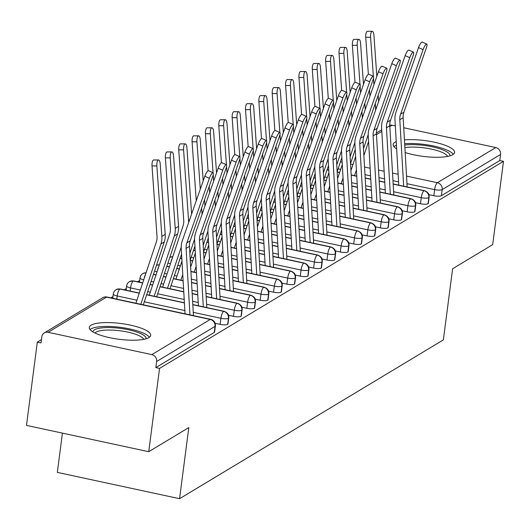 <?xml version="1.0" encoding="UTF-8"?>
<svg xmlns="http://www.w3.org/2000/svg" width="530" height="530" viewBox="0 0 530 530"><rect width="100%" height="100%" fill="white"/><g stroke="black" fill="none" stroke-linecap="round" stroke-linejoin="round"><path stroke-width="0.79" d="M404.436 139.9A30.952 7.95 -172.6 0 1 437.495 142.928A30.952 7.95 -172.6 0 1 454.574 152.441A30.952 7.95 -172.6 0 1 452.772 154.674A30.952 7.95 -172.6 0 1 405.165 152.541M396.652 148.864A30.952 7.95 -172.6 0 1 393.18 144.471A30.952 7.95 -172.6 0 1 394.989 142.239A30.952 7.95 -172.6 0 1 396.235 141.616M148.89 337.617A30.952 7.95 -172.6 0 1 114.208 338.557A30.952 7.95 -172.6 0 1 89.305 327.407A30.952 7.95 -172.6 0 1 91.114 325.175A30.952 7.95 -172.6 0 1 125.795 324.234A30.952 7.95 -172.6 0 1 150.699 335.384A30.952 7.95 -172.6 0 1 148.89 337.617M403.734 127.743L495.769 147.552A5.956 5.472 59 0 1 500.585 154.455L499.797 160.544L503.5 161.339L492.681 244.635L452.613 268.756L443.371 339.882L179.571 498.697L188.806 427.571L148.731 451.699L26.5 425.391L37.319 342.095L41.022 342.89L41.81 336.808A5.956 5.472 -121 0 1 44.301 332.9L102.701 297.741A5.956 5.472 -121 0 1 106.517 297.138L48.111 332.297A5.956 5.472 -121 0 0 44.301 332.9M139.675 280.476L137.548 281.755M126.319 288.512L124.186 289.797M112.963 296.555L110.83 297.84M41.446 339.611L37.319 342.095M62.434 433.123L57.333 472.389L179.571 498.697M151.825 354.616L210.224 319.457A5.956 5.472 -121 0 1 215.041 326.361A5.956 1.53 7.4 0 0 215.392 325.93L214.597 332.019A5.956 1.53 -172.6 0 1 214.252 332.442L215.041 326.361L156.635 361.52A5.956 5.472 -121 0 0 151.825 354.616L48.111 332.297M214.252 332.442L155.846 367.608L159.55 368.403L148.731 451.699M156.635 361.52L155.846 367.608M389.775 125.232A5.956 5.472 59 0 1 392.061 125.232L395.327 125.935M503.5 161.339L159.55 368.403M428.863 194.643L433.832 195.709L434.62 189.627L406.967 183.678M499.797 160.544L441.391 195.702A5.956 1.53 -172.6 0 1 433.832 195.709M393.174 184.122L424.007 190.754A5.956 5.472 59 0 1 428.823 197.657A5.956 1.53 7.4 0 0 429.108 197.273L428.319 203.354A5.956 1.53 -172.6 0 1 428.035 203.745A5.956 1.53 -172.6 0 1 420.475 203.752L421.264 197.67L393.611 191.714M415.5 202.685L420.475 203.752M379.818 192.158L410.651 198.796A5.956 5.472 59 0 1 415.467 205.7A5.956 1.53 7.4 0 0 415.752 205.309L414.964 211.397A5.956 1.53 -172.6 0 1 414.679 211.781A5.956 1.53 -172.6 0 1 407.119 211.795L407.908 205.706L380.255 199.757M402.144 210.728L407.119 211.795M366.462 200.201L397.295 206.839A5.956 5.472 59 0 1 402.111 213.742A5.956 1.53 7.4 0 0 402.396 213.352L401.601 219.44A5.956 1.53 -172.6 0 1 401.323 219.824A5.956 1.53 -172.6 0 1 393.757 219.837L394.552 213.749L366.899 207.8M388.788 218.764L393.757 219.837M353.099 208.244L383.939 214.882A5.956 5.472 59 0 1 388.755 221.778A5.956 1.53 7.4 0 0 389.033 221.394L388.245 227.476A5.956 1.53 -172.6 0 1 387.96 227.867A5.956 1.53 -172.6 0 1 380.401 227.88L381.196 221.792L353.543 215.843M375.432 226.807L380.401 227.88M339.743 216.286L370.583 222.925A5.956 5.472 59 0 1 375.392 229.821A5.956 1.53 7.4 0 0 375.677 229.437L374.889 235.519A5.956 1.53 -172.6 0 1 374.604 235.91A5.956 1.53 -172.6 0 1 367.045 235.916L367.833 229.834L340.187 223.885M362.076 234.85L367.045 235.916M326.387 224.329L357.227 230.961A5.956 5.472 59 0 1 362.036 237.864A5.956 1.53 7.4 0 0 362.321 237.473L361.533 243.561A5.956 1.53 -172.6 0 1 361.248 243.952A5.956 1.53 -172.6 0 1 353.689 243.959L354.477 237.877L326.825 231.921M348.714 242.892L353.689 243.959M313.031 232.365L343.864 239.003A5.956 5.472 59 0 1 348.68 245.907A5.956 1.53 7.4 0 0 348.965 245.516L348.177 251.604A5.956 1.53 -172.6 0 1 347.892 251.988A5.956 1.53 -172.6 0 1 340.333 252.002L341.121 245.913L313.469 239.964M335.357 250.928L340.333 252.002M299.675 240.408L330.508 247.046A5.956 5.472 59 0 1 335.324 253.95A5.956 1.53 7.4 0 0 335.609 253.559L334.814 259.647A5.956 1.53 -172.6 0 1 334.536 260.031A5.956 1.53 -172.6 0 1 326.977 260.044L327.765 253.956L300.113 248.007M322.002 258.971L326.977 260.044M286.313 248.451L317.152 255.089A5.956 5.472 59 0 1 321.968 261.986A5.956 1.53 7.4 0 0 322.253 261.601L321.458 267.683A5.956 1.53 -172.6 0 1 321.173 268.074A5.956 1.53 -172.6 0 1 313.614 268.087L314.409 261.999L286.756 256.05M308.645 267.014L313.614 268.087M272.957 256.493L303.796 263.132A5.956 5.472 59 0 1 308.612 270.028A5.956 1.53 7.4 0 0 308.891 269.644L308.102 275.726A5.956 1.53 -172.6 0 1 307.817 276.117A5.956 1.53 -172.6 0 1 300.258 276.123L301.047 270.042L273.401 264.086M295.29 275.057L300.258 276.123M259.601 264.536L290.44 271.168A5.956 5.472 59 0 1 295.25 278.071A5.956 1.53 7.4 0 0 295.535 277.68L294.746 283.769A5.956 1.53 -172.6 0 1 294.461 284.159A5.956 1.53 -172.6 0 1 286.902 284.166L287.691 278.084L260.038 272.128M281.927 283.099L286.902 284.166M246.245 272.572L277.077 279.211A5.956 5.472 59 0 1 281.894 286.114A5.956 1.53 7.4 0 0 282.179 285.723L281.39 291.811A5.956 1.53 -172.6 0 1 281.105 292.196A5.956 1.53 -172.6 0 1 273.546 292.209L274.335 286.12L246.682 280.171M268.571 291.136L273.546 292.209M232.889 280.615L263.721 287.253A5.956 5.472 59 0 1 268.538 294.157A5.956 1.53 7.4 0 0 268.823 293.766L268.028 299.848A5.956 1.53 -172.6 0 1 267.749 300.238A5.956 1.53 -172.6 0 1 260.19 300.252L260.979 294.163L233.326 288.214M255.215 299.178L260.19 300.252M219.526 288.658L250.365 295.296A5.956 5.472 59 0 1 255.182 302.193A5.956 1.53 7.4 0 0 255.467 301.808L254.672 307.89A5.956 1.53 -172.6 0 1 254.393 308.281A5.956 1.53 -172.6 0 1 246.828 308.288L247.623 302.206L219.97 296.257M241.859 307.221L246.828 308.288M206.17 296.701L237.009 303.332A5.956 5.472 59 0 1 241.826 310.235A5.956 1.53 7.4 0 0 242.104 309.845L241.316 315.933A5.956 1.53 -172.6 0 1 241.031 316.324A5.956 1.53 -172.6 0 1 233.472 316.331L234.267 310.249L206.614 304.293M228.503 315.264L233.472 316.331M192.814 304.737L223.653 311.375A5.956 5.472 59 0 1 228.463 318.278A5.956 1.53 7.4 0 0 228.748 317.887L227.96 323.976A5.956 1.53 -172.6 0 1 227.675 324.36A5.956 1.53 -172.6 0 1 220.116 324.373L220.904 318.285L193.251 312.336M215.14 323.3L220.116 324.373M228.748 317.887C229.145 314.84 227.595 312.647 224.097 311.302A5.956 1.769 -77.9 0 0 223.653 311.375A5.956 1.769 -77.9 0 0 220.904 318.285A5.956 1.53 7.4 0 0 228.463 318.278L227.675 324.36M136.906 300.212L117.196 295.965A5.956 1.53 -172.6 0 1 113.294 293.991A5.956 5.956 0 0 1 116.13 289.658A5.956 5.472 59 0 1 116.501 289.453A5.956 5.472 59 0 1 119.939 289.055L139.244 293.209M146.638 294.799L184.407 302.928M242.104 309.845C242.501 306.804 240.951 304.604 237.453 303.259A5.956 1.769 -77.9 0 0 237.009 303.332A5.956 1.769 -77.9 0 0 234.267 310.249A5.956 1.53 7.4 0 0 241.826 310.235L241.031 316.324M140.304 290.023L130.552 287.923A5.956 1.53 -172.6 0 1 126.65 285.955A5.956 5.956 0 0 1 129.486 281.615A5.956 5.472 59 0 1 129.857 281.417A5.956 5.472 59 0 1 133.295 281.013L142.636 283.027M150.036 284.617L152.6 285.166M159.994 286.756L183.771 291.878M192.178 293.686L197.769 294.892M255.467 301.808C255.857 298.761 254.307 296.561 250.809 295.217A5.956 1.769 -77.9 0 0 250.365 295.296A5.956 1.769 -77.9 0 0 247.623 302.206A5.956 1.53 7.4 0 0 255.182 302.193L254.393 308.281M153.435 274.434L155.999 274.984M163.392 276.574L165.956 277.124M173.35 278.72L183.128 280.82M191.535 282.629L197.127 283.835M205.534 285.644L211.125 286.849M143.703 279.84A5.956 1.53 -172.6 0 1 140.006 277.912A5.956 5.956 0 0 1 142.842 273.579A5.956 5.472 59 0 1 143.219 273.374A5.956 5.472 59 0 1 146.028 272.877M268.823 293.766C269.22 290.718 267.663 288.519 264.165 287.174A5.956 1.769 -77.9 0 0 263.721 287.253A5.956 1.769 -77.9 0 0 260.979 294.163A5.956 1.53 7.4 0 0 268.538 294.157L267.749 300.238M166.791 266.391L169.355 266.941M176.748 268.531L179.312 269.088M190.893 271.579L196.484 272.784M204.891 274.593L210.483 275.792M218.89 277.601L224.481 278.806M156.449 265.397A5.956 5.472 59 0 1 156.575 265.331A5.956 5.472 59 0 1 159.384 264.834M282.179 285.723C282.576 282.675 281.026 280.483 277.528 279.131A5.956 1.769 -77.9 0 0 277.077 279.211A5.956 1.769 -77.9 0 0 274.335 286.12A5.956 1.53 7.4 0 0 281.894 286.114L281.105 292.196M180.147 258.349L181.85 258.713M190.257 260.522L192.668 261.045M204.255 263.536L209.847 264.742M218.247 266.55L223.839 267.756M232.246 269.565L237.838 270.764M169.805 257.355A5.956 5.472 59 0 1 169.931 257.288A5.956 5.472 59 0 1 172.74 256.792M295.535 277.68C295.932 274.633 294.382 272.44 290.884 271.095A5.956 1.769 -77.9 0 0 290.44 271.168A5.956 1.769 -77.9 0 0 287.691 278.084A5.956 1.53 7.4 0 0 295.25 278.071L294.461 284.159M193.503 250.306L195.206 250.677M203.613 252.485L206.024 253.002M217.611 255.493L223.203 256.699M231.603 258.507L237.202 259.713M245.602 261.522L251.194 262.721M308.891 269.644C309.288 266.597 307.738 264.397 304.24 263.052A5.956 1.769 -77.9 0 0 303.796 263.132A5.956 1.769 -77.9 0 0 301.047 270.042A5.956 1.53 7.4 0 0 308.612 270.028L307.817 276.117M206.866 242.27L208.562 242.634M216.969 244.443L219.387 244.959M230.967 247.457L236.559 248.656M244.966 250.465L250.557 251.67M258.958 253.479L264.549 254.685M322.253 261.601C322.644 258.554 321.094 256.354 317.596 255.01A5.956 1.769 -77.9 0 0 317.152 255.089A5.956 1.769 -77.9 0 0 314.409 261.999A5.956 1.53 7.4 0 0 321.968 261.986L321.173 268.074M220.222 234.227L221.924 234.591M230.325 236.4L232.743 236.923M244.323 239.414L249.915 240.613M258.322 242.429L263.913 243.628M272.321 245.436L277.912 246.642M335.609 253.559C336.007 250.511 334.45 248.318 330.952 246.967A5.956 1.769 -77.9 0 0 330.508 247.046A5.956 1.769 -77.9 0 0 327.765 253.956A5.956 1.53 7.4 0 0 335.324 253.95L334.536 260.031M233.578 226.184L235.28 226.548M243.687 228.357L246.099 228.881M257.679 231.371L263.271 232.577M271.678 234.386L277.269 235.585M285.677 237.394L291.268 238.599M348.965 245.516C349.363 242.468 347.812 240.275 344.315 238.931A5.956 1.769 -77.9 0 0 343.864 239.003A5.956 1.769 -77.9 0 0 341.121 245.913A5.956 1.53 7.4 0 0 348.68 245.907L347.892 251.988M246.934 218.141L248.636 218.506M257.043 220.321L259.455 220.838M271.035 223.329L276.627 224.535M285.034 226.343L290.625 227.549M299.033 229.357L304.624 230.557M362.321 237.473C362.719 234.432 361.168 232.233 357.671 230.888A5.956 1.769 -77.9 0 0 357.227 230.961A5.956 1.769 -77.9 0 0 354.477 237.877A5.956 1.53 7.4 0 0 362.036 237.864L361.248 243.952M260.29 210.099L261.992 210.47M270.399 212.278L272.811 212.795M284.398 215.286L289.99 216.492M298.39 218.3L303.981 219.506M312.389 221.315L317.98 222.52M375.677 229.437C376.075 226.389 374.525 224.19 371.026 222.845A5.956 1.769 -77.9 0 0 370.583 222.925A5.956 1.769 -77.9 0 0 367.833 229.834A5.956 1.53 7.4 0 0 375.392 229.821L374.604 235.91M273.646 202.062L275.348 202.427M283.755 204.235L286.173 204.752M297.754 207.25L303.345 208.449M311.753 210.258L317.344 211.463M325.745 213.272L331.336 214.478M389.033 221.394C389.431 218.347 387.88 216.147 384.382 214.802A5.956 1.769 -77.9 0 0 383.939 214.882A5.956 1.769 -77.9 0 0 381.196 221.792A5.956 1.53 7.4 0 0 388.755 221.778L387.96 227.867M287.008 194.02L288.711 194.384M297.111 196.193L299.529 196.716M311.11 199.207L316.702 200.413M325.109 202.221L330.7 203.421M339.107 205.229L344.699 206.435M402.396 213.352C402.787 210.304 401.236 208.111 397.738 206.76A5.956 1.769 -77.9 0 0 397.295 206.839A5.956 1.769 -77.9 0 0 394.552 213.749A5.956 1.53 7.4 0 0 402.111 213.742L401.323 219.824M300.364 185.977L302.067 186.341M310.467 188.15L312.885 188.673M324.466 191.164L330.058 192.37M338.465 194.179L344.056 195.378M352.463 197.193L358.055 198.392M415.752 205.309C416.149 202.261 414.599 200.068 411.094 198.723A5.956 1.769 -77.9 0 0 410.651 198.796A5.956 1.769 -77.9 0 0 407.908 205.706A5.956 1.53 7.4 0 0 415.467 205.7L414.679 211.781M313.72 177.934L315.423 178.305M323.83 180.114L326.241 180.631M337.822 183.122L343.413 184.327M351.821 186.136L357.412 187.342M365.819 189.15L371.411 190.349M429.108 197.273C429.505 194.225 427.955 192.026 424.457 190.681A5.956 1.769 -77.9 0 0 424.007 190.754A5.956 1.769 -77.9 0 0 421.264 197.67A5.956 1.53 7.4 0 0 428.823 197.657L428.035 203.745M327.076 169.891L328.779 170.262M337.186 172.071L339.598 172.588M351.185 175.085L356.776 176.285M365.177 178.093L370.768 179.299M379.175 181.108L384.767 182.313M193.443 315.622L189.435 246.397A14.681 13.502 59 0 1 190.197 240.825L212.729 176.265A4.962 1.186 113.9 0 0 213.067 172.734A4.962 1.186 113.9 0 0 209.39 178.279L204.812 176.252A4.962 1.186 -66.1 0 1 208.489 170.706L213.067 172.734L210.297 133.765L205.454 133.765A4.962 1.703 -90 0 1 207.124 127.796L211.967 127.803A4.962 1.703 90 0 0 210.297 133.765M189.945 314.866L186.096 248.404A14.681 13.502 59 0 1 186.858 242.833L209.39 178.279M204.812 176.252L182.28 240.805A19.842 18.245 -121 0 0 181.247 248.338L185.036 313.813M135.899 303.233L156.33 241.998A14.681 13.502 -121 0 0 157.019 236.413L152.024 165.93A4.962 1.703 -90 0 1 153.693 159.967L158.536 159.967A4.962 1.703 90 0 0 156.867 165.93L161.862 236.413A19.842 18.245 59 0 1 160.934 243.966L140.801 304.293M143.292 304.829L164.274 241.952A19.842 18.245 59 0 0 165.201 234.399L160.206 163.922A4.962 1.703 90 0 0 158.536 159.967M206.799 307.579L202.798 238.354A14.681 13.502 59 0 1 203.553 232.783L226.085 168.229A4.962 1.186 113.9 0 0 226.423 164.697A4.962 1.186 113.9 0 0 222.746 170.236L218.168 168.209A4.962 1.186 -66.1 0 1 221.845 162.67L226.423 164.697L223.653 125.723L218.81 125.723A4.962 1.703 -90 0 1 220.48 119.76L225.323 119.76A4.962 1.703 90 0 0 223.653 125.723M203.301 306.824L199.452 240.362A14.681 13.502 59 0 1 200.214 234.79L222.746 170.236M218.168 168.209L195.636 232.763A19.842 18.245 -121 0 0 194.609 240.295L198.399 305.77M220.162 299.536L216.154 230.311A14.681 13.502 59 0 1 216.916 224.74L239.447 160.186A4.962 1.186 113.9 0 0 239.785 156.655A4.962 1.186 113.9 0 0 236.108 162.193L231.524 160.166A4.962 1.186 -66.1 0 1 235.201 154.627L239.785 156.655M216.657 298.781L212.815 232.326A14.681 13.502 59 0 1 213.577 226.754L236.108 162.193M231.524 160.166L208.992 224.727A19.842 18.245 -121 0 0 207.965 232.253L211.755 297.727M233.518 291.493L229.51 222.269A14.681 13.502 59 0 1 230.272 216.697L252.803 152.143A4.962 1.186 113.9 0 0 253.141 148.612A4.962 1.186 113.9 0 0 249.464 154.15L244.88 152.123A4.962 1.186 -66.1 0 1 248.557 146.585L253.141 148.612L250.365 109.644L245.523 109.644A4.962 1.703 -90 0 1 247.192 103.675L252.041 103.675A4.962 1.703 90 0 0 250.365 109.644M230.013 290.738L226.171 224.283A14.681 13.502 59 0 1 226.933 218.711L249.464 154.15M244.88 152.123L222.348 216.684A19.842 18.245 -121 0 0 221.321 224.21L225.111 289.685M246.874 283.451L242.866 214.233A14.681 13.502 59 0 1 243.628 208.661L266.159 144.1A4.962 1.186 113.9 0 0 266.497 140.569A4.962 1.186 113.9 0 0 262.82 146.114L258.236 144.087A4.962 1.186 -66.1 0 1 261.913 138.542L266.497 140.569M243.376 282.702L239.527 216.24A14.681 13.502 59 0 1 240.289 210.668L262.82 146.114M258.236 144.087L235.704 208.641A19.842 18.245 -121 0 0 234.677 216.174L238.467 281.642M149.255 295.19L169.686 233.955A14.681 13.502 -121 0 0 170.375 228.37L165.38 157.887A4.962 1.703 -90 0 1 167.049 151.924L171.899 151.924A4.962 1.703 90 0 0 170.223 157.887L175.218 228.37A19.842 18.245 59 0 1 174.29 235.923L154.157 296.25M156.648 296.78L177.63 233.909A19.842 18.245 59 0 0 178.557 226.363L173.562 155.88A4.962 1.703 90 0 0 171.899 151.924M162.611 287.147L183.042 225.912A14.681 13.502 -121 0 0 183.731 220.328L178.736 149.844A4.962 1.703 -90 0 1 180.412 143.882L185.255 143.882A4.962 1.703 90 0 0 183.585 149.851L188.574 220.328A19.842 18.245 59 0 1 188.607 222.679M191.615 214.06L186.924 147.837A4.962 1.703 90 0 0 185.255 143.882M181.214 247.152L167.52 288.207M181.578 254.055L170.004 288.744M196.266 200.718L192.092 141.808A4.962 1.703 -90 0 1 193.768 135.839L198.611 135.839A4.962 1.703 90 0 0 196.941 141.808L200.294 189.184M203.189 180.889L200.28 139.794A4.962 1.703 90 0 0 198.611 135.839M175.967 279.111L181.989 261.071M204.527 199.77L204.971 206.018M201.632 208.065L201.93 212.291A19.842 18.245 59 0 1 201.963 214.637M194.57 239.109L189.839 253.3M182.764 274.5L180.876 280.165M194.941 246.013L190.23 260.117M216.545 172.846L213.636 131.758A4.962 1.703 90 0 0 211.967 127.803M190.641 267.133L195.345 253.029M209.628 192.681L209.184 186.427M208.071 170.773L205.454 133.765M217.883 191.727L218.327 197.975M213.192 174.655L213.656 181.141M214.988 200.022L215.293 204.249A19.842 18.245 59 0 1 215.319 206.594M207.932 231.073L203.195 245.264M196.12 266.464L194.232 272.122M208.297 237.977L203.586 252.075M92.929 331.899A26.785 6.877 -172.6 0 1 94.506 329.819A26.785 6.877 -172.6 0 1 124.802 329.05A26.785 6.877 -172.6 0 1 146.048 338.796M143.723 339.359A24.804 6.367 7.4 0 0 122.158 331.078A24.804 6.367 7.4 0 0 96.109 332.118A24.804 6.367 7.4 0 0 95.036 333.032M149.427 337.259A30.753 7.897 7.4 0 0 121.761 327.533A30.753 7.897 7.4 0 0 90.802 329.024A30.753 7.897 7.4 0 0 90.054 329.547M453.302 154.316A30.753 7.897 7.4 0 0 404.655 143.709M396.447 145.26A30.753 7.897 7.4 0 0 394.678 146.081A30.753 7.897 7.4 0 0 393.936 146.605M404.734 145.061A26.785 6.877 -172.6 0 1 434.322 147.267A26.785 6.877 -172.6 0 1 449.924 155.86M447.598 156.416A24.804 6.367 7.4 0 0 430.704 148.97A24.804 6.367 7.4 0 0 404.887 147.645M260.23 275.415L256.222 206.19A14.681 13.502 59 0 1 256.984 200.618L279.515 136.058A4.962 1.186 113.9 0 0 279.853 132.526A4.962 1.186 113.9 0 0 276.176 138.072L271.599 136.044A4.962 1.186 -66.1 0 1 275.275 130.499L279.853 132.526L277.084 93.558L272.241 93.558A4.962 1.703 -90 0 1 273.911 87.596L278.753 87.596A4.962 1.703 90 0 0 277.084 93.558M256.732 274.659L252.883 208.197A14.681 13.502 59 0 1 253.645 202.626L276.176 138.072M271.599 136.044L249.067 200.598A19.842 18.245 -121 0 0 248.033 208.131L251.823 273.606M229.907 164.803L226.992 123.715A4.962 1.703 90 0 0 225.323 119.76M203.997 259.09L208.701 244.993M222.984 184.639L222.54 178.391M221.434 162.73L218.81 125.723M231.239 183.685L231.683 189.939M226.548 166.619L227.012 173.098M228.351 191.979L228.649 196.206A19.842 18.245 59 0 1 228.675 198.551M221.288 223.031L216.551 237.221M209.476 258.421L207.588 264.079M221.653 229.934L216.949 244.038M273.586 267.372L269.578 198.147A14.681 13.502 59 0 1 270.34 192.576L292.871 128.022A4.962 1.186 113.9 0 0 293.209 124.49A4.962 1.186 113.9 0 0 289.532 130.029L284.954 128.002A4.962 1.186 -66.1 0 1 288.631 122.463L293.209 124.49M270.088 266.616L266.239 200.154A14.681 13.502 59 0 1 267.001 194.583L289.532 130.029M284.954 128.002L262.423 192.556A19.842 18.245 -121 0 0 261.389 200.088L265.185 265.563M234.79 154.687L232.166 117.68A4.962 1.703 -90 0 1 233.836 111.717L238.685 111.717A4.962 1.703 90 0 0 237.009 117.686L239.772 156.648M243.263 156.767L240.348 115.672A4.962 1.703 90 0 0 238.685 111.717M217.353 251.054L222.057 236.95M236.34 176.596L235.896 170.349M244.602 175.642L245.039 181.896M239.911 158.576L240.368 165.055M241.706 183.936L242.005 188.163A19.842 18.245 59 0 1 242.031 190.515M234.644 214.988L229.907 229.179M222.839 250.379L220.944 256.043M235.009 221.891L230.305 235.996M286.942 259.329L282.94 190.104A14.681 13.502 59 0 1 283.702 184.533L306.234 119.979A4.962 1.186 113.9 0 0 306.565 116.448A4.962 1.186 113.9 0 0 302.888 121.986L298.31 119.959A4.962 1.186 -66.1 0 1 301.987 114.42L306.565 116.448L303.796 77.479L298.953 77.473A4.962 1.703 -90 0 1 300.623 71.51L305.465 71.51A4.962 1.703 90 0 0 303.796 77.479M283.444 258.574L279.601 192.118A14.681 13.502 59 0 1 280.363 186.547L302.888 121.986M298.31 119.959L275.779 184.519A19.842 18.245 -121 0 0 274.752 192.046L278.541 257.52M256.619 148.725L253.711 107.63A4.962 1.703 90 0 0 252.041 103.675M230.709 243.012L235.413 228.907M249.696 168.553L249.252 162.306M248.146 146.644L245.523 109.644M257.958 167.606L258.401 173.853M253.267 150.533L253.724 157.019M255.062 175.894L255.361 180.12A19.842 18.245 59 0 1 255.394 182.472M248 206.945L243.263 221.136M236.194 242.336L234.306 248M248.365 213.848L243.661 227.953M300.305 251.286L296.296 182.062A14.681 13.502 59 0 1 297.058 176.49L319.59 111.936A4.962 1.186 113.9 0 0 319.928 108.405A4.962 1.186 113.9 0 0 316.251 113.943L311.666 111.916A4.962 1.186 -66.1 0 1 315.343 106.378L319.928 108.405M296.8 250.538L292.957 184.076A14.681 13.502 59 0 1 293.719 178.504L316.251 113.943M311.666 111.916L289.135 176.477A19.842 18.245 -121 0 0 288.108 184.003L291.897 249.478M261.502 138.608L258.878 101.601A4.962 1.703 -90 0 1 260.555 95.632L265.397 95.639A4.962 1.703 90 0 0 263.728 101.601L266.484 140.563M269.975 140.682L267.067 99.594A4.962 1.703 90 0 0 265.397 95.639M244.065 234.969L248.775 220.864M263.052 160.517L262.615 154.263M271.314 159.563L271.757 165.81M266.623 142.49L267.08 148.976M268.418 167.858L268.717 172.084A19.842 18.245 59 0 1 268.75 174.43M261.356 198.902L256.626 213.1M249.55 234.3L247.662 239.957M261.721 205.812L257.017 219.91M313.661 243.244L309.652 174.025A14.681 13.502 59 0 1 310.414 168.454L332.946 103.893A4.962 1.186 113.9 0 0 333.284 100.362A4.962 1.186 113.9 0 0 329.607 105.907L325.022 103.88A4.962 1.186 -66.1 0 1 328.699 98.335L333.284 100.362L330.515 61.394L325.665 61.394A4.962 1.703 -90 0 1 327.341 55.425L332.184 55.431A4.962 1.703 90 0 0 330.515 61.394M310.163 242.495L306.313 176.033A14.681 13.502 59 0 1 307.075 170.461L329.607 105.907M325.022 103.88L302.491 168.434A19.842 18.245 -121 0 0 301.464 175.967L305.253 241.435M283.331 132.639L280.423 91.551A4.962 1.703 90 0 0 278.753 87.596M257.421 226.926L262.131 212.828M276.415 152.474L275.971 146.22M274.858 130.566L272.241 93.558M284.67 151.52L285.113 157.768M279.979 134.448L280.436 140.934M281.774 159.815L282.079 164.042A19.842 18.245 59 0 1 282.106 166.387M274.719 190.866L269.982 205.057M262.906 226.257L261.018 231.915M275.083 197.769L270.373 211.874M327.017 235.207L323.008 165.983A14.681 13.502 59 0 1 323.77 160.411L346.302 95.85A4.962 1.186 113.9 0 0 346.64 92.319A4.962 1.186 113.9 0 0 342.963 97.864L338.378 95.837A4.962 1.186 -66.1 0 1 342.055 90.292L346.64 92.319M323.519 234.452L319.669 167.99A14.681 13.502 59 0 1 320.431 162.418L342.963 97.864M338.378 95.837L315.853 160.391A19.842 18.245 -121 0 0 314.82 167.924L318.61 233.399M288.214 122.523L285.597 85.516A4.962 1.703 -90 0 1 287.267 79.553L292.11 79.553A4.962 1.703 90 0 0 290.44 85.516L293.203 124.484M296.687 124.603L293.779 83.508A4.962 1.703 90 0 0 292.11 79.553M270.784 218.89L275.487 204.785M289.771 144.432L289.327 138.184M298.026 143.478L298.469 149.732M293.335 126.412L293.799 132.891M295.137 151.772L295.435 155.999A19.842 18.245 59 0 1 295.462 158.344M288.075 182.823L283.338 197.014M276.262 218.214L274.374 223.879M288.439 189.727L283.735 203.831M340.373 227.165L336.365 157.94A14.681 13.502 59 0 1 337.126 152.368L359.658 87.814A4.962 1.186 113.9 0 0 359.996 84.283A4.962 1.186 113.9 0 0 356.319 89.822L351.741 87.794A4.962 1.186 -66.1 0 1 355.418 82.256L359.996 84.283L357.227 45.315L352.384 45.308A4.962 1.703 -90 0 1 354.053 39.346L358.896 39.346A4.962 1.703 90 0 0 357.227 45.315M336.875 226.409L333.025 159.954A14.681 13.502 59 0 1 333.787 154.382L356.319 89.822M351.741 87.794L329.209 152.355A19.842 18.245 -121 0 0 328.176 159.881L331.965 225.356M310.05 116.56L307.135 75.465A4.962 1.703 90 0 0 305.465 71.51M284.14 210.847L288.843 196.743M303.127 136.389L302.683 130.142M301.577 114.48L298.953 77.473M311.388 135.441L311.825 141.689M306.691 118.369L307.155 124.855M308.493 143.729L308.791 147.956A19.842 18.245 59 0 1 308.818 150.308M301.431 174.781L296.694 188.971M289.618 210.172L287.73 215.836M301.795 181.684L297.091 195.789M353.729 219.122L349.727 149.897A14.681 13.502 59 0 1 350.482 144.326L373.014 79.772A4.962 1.186 113.9 0 0 373.352 76.24A4.962 1.186 113.9 0 0 369.675 81.779L365.097 79.752A4.962 1.186 -66.1 0 1 368.774 74.213L373.352 76.24M350.231 218.367L346.388 151.911A14.681 13.502 59 0 1 347.143 146.34L369.675 81.779M365.097 79.752L342.566 144.312A19.842 18.245 -121 0 0 341.539 151.838L345.328 217.313M314.933 106.444L312.309 69.437A4.962 1.703 -90 0 1 313.979 63.467L318.828 63.467A4.962 1.703 90 0 0 317.152 69.437L319.915 108.398M323.406 108.517L320.491 67.423A4.962 1.703 90 0 0 318.828 63.467M297.496 202.804L302.199 188.7M316.483 128.346L316.039 122.099M324.744 127.399L325.188 133.646M320.054 110.326L320.511 116.812M321.849 135.693L322.147 139.92A19.842 18.245 59 0 1 322.18 142.265M314.787 166.738L310.05 180.929M302.981 202.129L301.093 207.793M315.151 173.641L310.447 187.746M367.091 211.079L363.083 141.861A14.681 13.502 59 0 1 363.845 136.29L386.377 71.729A4.962 1.186 113.9 0 0 386.714 68.198A4.962 1.186 113.9 0 0 383.038 73.743L378.453 71.716A4.962 1.186 -66.1 0 1 382.13 66.17L386.714 68.198M363.587 210.331L359.744 143.868A14.681 13.502 59 0 1 360.506 138.297L383.038 73.743M378.453 71.716L355.921 136.27A19.842 18.245 -121 0 0 354.895 143.796L358.684 209.27M336.762 100.475L333.854 59.386A4.962 1.703 90 0 0 332.184 55.431M310.852 194.762L315.555 180.657M329.839 120.31L329.395 114.056M328.289 98.401L325.665 61.394M338.1 119.356L338.544 125.603M333.41 102.283L333.867 108.769M335.205 127.65L335.503 131.877A19.842 18.245 59 0 1 335.536 134.222M328.143 158.702L323.413 172.893M316.337 194.093L314.449 199.75M328.507 165.605L323.803 179.703M380.447 203.043L376.439 133.818A14.681 13.502 59 0 1 377.201 128.247L399.733 63.686A4.962 1.186 113.9 0 0 400.07 60.155A4.962 1.186 113.9 0 0 396.394 65.7L391.809 63.673A4.962 1.186 -66.1 0 1 395.486 58.128L400.07 60.155M376.949 202.288L373.1 135.826A14.681 13.502 59 0 1 373.862 130.254L396.394 65.7M391.809 63.673L369.277 128.227A19.842 18.245 -121 0 0 368.251 135.759L372.04 201.228M341.645 90.358L339.028 53.351A4.962 1.703 -90 0 1 340.697 47.389L345.54 47.389A4.962 1.703 90 0 0 343.871 53.351L346.627 92.319M350.118 92.432L347.21 51.344A4.962 1.703 90 0 0 345.54 47.389M324.208 186.719L328.918 172.621M343.195 112.267L342.758 106.02M351.456 111.313L351.9 117.567M346.766 94.247L347.223 100.726M348.561 119.608L348.859 123.834A19.842 18.245 59 0 1 348.892 126.18M341.499 150.659L336.769 164.85M329.693 186.05L327.805 191.708M341.87 157.562L337.159 171.667M393.803 195L389.795 125.776A14.681 13.502 59 0 1 390.557 120.204L413.089 55.65A4.962 1.186 113.9 0 0 413.426 52.119A4.962 1.186 113.9 0 0 409.75 57.657L405.165 55.63A4.962 1.186 -66.1 0 1 408.842 50.092L413.426 52.119M390.305 194.245L386.456 127.783A14.681 13.502 59 0 1 387.218 122.211L409.75 57.657M405.165 55.63L382.633 120.184A19.842 18.245 -121 0 0 381.607 127.717L385.396 193.192M363.474 84.396L360.566 43.301A4.962 1.703 90 0 0 358.896 39.346M337.57 178.683L342.274 164.578M356.558 104.224L356.114 97.977M355.001 82.316L352.384 45.308M364.812 103.27L365.256 109.524M360.122 86.204L360.585 92.684M361.917 111.565L362.222 115.792A19.842 18.245 59 0 1 362.248 118.144M354.861 142.616L350.125 156.807M343.049 178.007L341.161 183.672M355.226 149.52L350.516 163.624M407.159 186.957L403.151 117.733A14.681 13.502 59 0 1 403.913 112.161L426.445 47.607A4.962 1.186 113.9 0 0 426.783 44.076A4.962 1.186 113.9 0 0 423.106 49.615L418.528 47.587A4.962 1.186 -66.1 0 1 422.205 42.049L426.783 44.076M403.661 186.202L399.812 119.747A14.681 13.502 59 0 1 400.574 114.175L423.106 49.615M418.528 47.587L395.996 112.148A19.842 18.245 -121 0 0 394.963 119.674L398.752 185.149M368.363 74.273L365.74 37.272A4.962 1.703 -90 0 1 367.409 31.303L372.252 31.303A4.962 1.703 90 0 0 370.583 37.272L373.345 76.234M376.837 76.353L373.922 35.258A4.962 1.703 90 0 0 372.252 31.303M350.926 170.64L355.63 156.535M369.913 96.182L369.47 89.934M378.168 95.234L378.612 101.482M373.478 78.162L373.942 84.648M375.28 103.522L375.578 107.749A19.842 18.245 59 0 1 375.604 110.101M368.217 134.574L363.481 148.764M356.405 169.964L354.517 175.629M368.582 141.477L363.878 155.582M215.392 325.93A5.956 5.956 0 0 0 210.741 319.345A5.956 1.769 -77.9 0 0 210.224 319.457L106.517 297.138A5.956 1.769 -77.9 0 1 107.027 297.025A5.956 5.956 0 0 0 102.701 297.741M392.061 125.232L389.841 126.571M381.819 131.394L376.485 134.607M340.432 161.855L342.135 162.22M350.542 164.028L352.96 164.545M364.541 167.043L370.132 168.242M378.539 170.05L384.131 171.256M392.531 173.065L398.123 174.271M406.53 176.079L437.369 182.718L495.769 147.552M500.585 154.455L442.179 189.614L441.391 195.702M437.369 182.718A5.956 5.472 59 0 1 442.179 189.614A5.956 1.53 7.4 0 1 434.62 189.627A5.956 1.769 -77.9 0 1 437.369 182.718M184.851 310.527L144.299 301.802M139.297 293.05L120.383 288.976A5.956 1.769 -77.9 0 0 119.939 289.055A5.956 1.769 -77.9 0 0 117.196 295.965L116.785 299.125M198.207 302.484L192.615 301.285M184.208 299.476L157.662 293.759M150.262 292.169L147.698 291.613M142.696 282.861L133.739 280.933A5.956 1.769 -77.9 0 0 133.295 281.013A5.956 1.769 -77.9 0 0 130.552 287.923L130.142 291.076M211.563 294.441L205.971 293.242M197.564 291.434L191.973 290.228M183.572 288.419L171.018 285.716M163.618 284.126L161.06 283.577M153.66 281.98L151.096 281.43M224.919 286.405L219.327 285.2M210.927 283.391L205.329 282.185M196.928 280.377L191.337 279.177M176.98 276.084L174.416 275.534M167.016 273.944L164.452 273.387M238.275 278.363L232.683 277.157M224.283 275.348L218.691 274.149M210.284 272.334L204.693 271.135M180.379 265.901L177.815 265.351M251.637 270.32L246.046 269.114M237.639 267.305L232.047 266.106M223.64 264.298L218.049 263.092M193.735 257.858L191.171 257.308M264.993 262.277L259.402 261.078M250.995 259.269L245.403 258.064M236.996 256.255L231.405 255.049M207.091 249.815L204.527 249.266M278.349 254.241L272.758 253.035M264.351 251.227L258.759 250.021M250.352 248.212L244.761 247.006M220.447 241.773L217.883 241.223M291.705 246.198L286.114 244.993M277.707 243.184L272.115 241.978M263.715 240.169L258.123 238.97M233.803 233.737L231.239 233.18M305.061 238.156L299.47 236.95M291.069 235.141L285.478 233.942M277.071 232.133L271.479 230.928M247.159 225.694L244.602 225.144M318.424 230.113L312.832 228.914M304.425 227.098L298.834 225.899M290.427 224.091L284.835 222.885M260.522 217.651L257.958 217.101M331.78 222.07L326.188 220.871M317.781 219.062L312.19 217.856M303.783 216.048L298.191 214.842M273.877 209.608L271.314 209.058M345.136 214.034L339.544 212.828M331.137 211.019L325.546 209.814M317.139 208.005L311.547 206.806M287.233 201.572L284.67 201.016M358.492 205.991L352.9 204.785M344.493 202.977L338.902 201.771M330.501 199.962L324.91 198.763M300.589 193.529L298.026 192.98M371.848 197.948L366.257 196.743M357.856 194.934L352.264 193.735M343.857 191.926L338.266 190.72M313.945 185.487L311.388 184.937M385.211 189.906L379.613 188.706M371.212 186.898L365.62 185.692M357.213 183.883L351.622 182.678M327.308 177.444L324.744 176.894M398.567 181.869L392.975 180.664M384.568 178.855L378.976 177.649M370.569 175.841L364.978 174.635M340.664 169.401L338.1 168.851M144.127 278.568A5.956 1.769 -77.9 0 1 145.511 274.407M157.483 270.532A5.956 1.769 -77.9 0 1 158.874 266.371M157.059 271.797A5.956 1.53 -172.6 0 1 154.575 271.002M170.839 262.489A5.956 1.769 -77.9 0 1 172.23 258.329M170.415 263.755A5.956 1.53 -172.6 0 1 167.937 262.959M181.638 255.069A5.956 1.53 -172.6 0 1 181.293 254.923M194.994 247.026A5.956 1.53 -172.6 0 1 194.649 246.881M208.356 238.99A5.956 1.53 -172.6 0 1 208.005 238.838M221.712 230.948A5.956 1.53 -172.6 0 1 221.361 230.795M235.068 222.905A5.956 1.53 -172.6 0 1 234.724 222.752M248.424 214.862A5.956 1.53 -172.6 0 1 248.08 214.716M261.78 206.819A5.956 1.53 -172.6 0 1 261.436 206.673M275.136 198.783A5.956 1.53 -172.6 0 1 274.792 198.631M288.499 190.74A5.956 1.53 -172.6 0 1 288.148 190.588M301.855 182.698A5.956 1.53 -172.6 0 1 301.51 182.552M315.211 174.655A5.956 1.53 -172.6 0 1 314.866 174.509M328.567 166.619A5.956 1.53 -172.6 0 1 328.222 166.466M186.096 248.404L189.435 246.397M186.858 242.833L190.197 240.825M156.867 165.93L152.024 165.93M165.201 234.399L161.862 236.413M164.274 241.952L160.934 243.966M199.452 240.362L202.798 238.354M200.214 234.79L203.553 232.783M212.815 232.326L216.154 230.311M213.577 226.754L216.916 224.74M226.171 224.283L229.51 222.269M226.933 218.711L230.272 216.697M239.527 216.24L242.866 214.233M240.289 210.668L243.628 208.661M170.223 157.887L165.38 157.887M178.557 226.363L175.218 228.37M177.63 233.909L174.29 235.923M183.585 149.851L178.736 149.844M189.647 219.685L188.574 220.328M196.941 141.808L192.092 141.808M203.01 211.642L201.93 212.291M216.366 203.599L215.293 204.249M252.883 208.197L256.222 206.19M253.645 202.626L256.984 200.618M229.722 195.557L228.649 196.206M266.239 200.154L269.578 198.147M267.001 194.583L270.34 192.576M237.009 117.686L232.166 117.68M243.078 187.521L242.005 188.163M279.601 192.118L282.94 190.104M280.363 186.547L283.702 184.533M256.434 179.478L255.361 180.12M292.957 184.076L296.296 182.062M293.719 178.504L297.058 176.49M263.728 101.601L258.878 101.601M269.796 171.435L268.717 172.084M306.313 176.033L309.652 174.025M307.075 170.461L310.414 168.454M283.152 163.392L282.079 164.042M319.669 167.99L323.008 165.983M320.431 162.418L323.77 160.411M290.44 85.516L285.597 85.516M296.508 155.35L295.435 155.999M333.025 159.954L336.365 157.94M333.787 154.382L337.126 152.368M309.865 147.314L308.791 147.956M346.388 151.911L349.727 149.897M347.143 146.34L350.482 144.326M317.152 69.437L312.309 69.437M323.22 139.271L322.147 139.92M359.744 143.868L363.083 141.861M360.506 138.297L363.845 136.29M336.583 131.228L335.503 131.877M373.1 135.826L376.439 133.818M373.862 130.254L377.201 128.247M343.871 53.351L339.028 53.351M349.939 123.185L348.859 123.834M386.456 127.783L389.795 125.776M387.218 122.211L390.557 120.204M363.295 115.142L362.222 115.792M399.812 119.747L403.151 117.733M400.574 114.175L403.913 112.161M370.583 37.272L365.74 37.272M376.651 107.106L375.578 107.749M376.413 132.964L381.726 129.764M112.738 298.251L113.294 293.991M210.741 319.345L107.027 297.025M126.1 290.208L126.65 285.955M146.691 294.64L184.4 302.756M192.807 304.565L224.097 311.302M120.383 288.976L116.501 289.453M139.456 282.165L140.006 277.912M150.089 284.458L152.653 285.007M160.047 286.598L183.758 291.699M192.165 293.507L197.756 294.713M206.163 296.522L237.453 303.259M133.739 280.933L129.857 281.417M153.488 274.268L156.052 274.825M163.445 276.415L166.009 276.965M173.403 278.555L183.122 280.648M191.522 282.457L197.114 283.663M205.521 285.471L211.112 286.67M219.519 288.479L250.809 295.217M146.061 272.764L143.219 273.374M166.844 266.226L169.408 266.782M176.801 268.372L179.365 268.922M190.886 271.4L196.478 272.606M204.885 274.414L210.476 275.62M218.877 277.428L224.468 278.634M232.875 280.443L264.165 287.174M159.417 264.722L156.575 265.331M180.2 258.19L181.843 258.541M190.244 260.349L192.721 260.886M204.242 263.364L209.834 264.563M218.241 266.371L223.832 267.577M232.239 269.386L237.831 270.591M246.231 272.4L277.528 279.131M172.78 256.686L169.931 257.288M193.556 250.147L195.199 250.498M203.599 252.306L206.084 252.843M217.598 255.321L223.19 256.527M231.597 258.335L237.188 259.534M245.595 261.343L251.187 262.549M259.587 264.357L290.884 271.095M206.919 242.104L208.555 242.455M216.962 244.264L219.44 244.8M230.954 247.278L236.546 248.484M244.953 250.292L250.544 251.498M258.951 253.307L264.543 254.506M272.95 256.315L304.24 263.052M220.275 234.061L221.911 234.419M230.318 236.228L232.796 236.758M244.317 239.235L249.908 240.441M258.309 242.25L263.9 243.456M272.307 245.264L277.899 246.463M286.306 248.278L317.596 255.01M233.631 226.025L235.267 226.376M243.674 228.185L246.152 228.715M257.673 231.199L263.264 232.398M271.671 234.207L277.263 235.413M285.663 237.221L291.255 238.427M299.662 240.236L330.952 246.967M246.987 217.982L248.623 218.333M257.03 220.142L259.508 220.679M271.029 223.156L276.62 224.356M285.027 226.171L290.619 227.37M299.019 229.179L304.611 230.384M313.018 232.193L344.315 238.931M260.343 209.94L261.986 210.291M270.386 212.099L272.87 212.636M284.385 215.114L289.976 216.319M298.383 218.128L303.975 219.327M312.382 221.136L317.974 222.342M326.374 224.15L357.671 230.888M273.705 201.897L275.342 202.248M283.749 204.063L286.226 204.593M297.741 207.071L303.332 208.277M311.739 210.085L317.331 211.291M325.738 213.1L331.329 214.299M339.737 216.107L371.026 222.845M287.061 193.854L288.698 194.212M297.105 196.02L299.582 196.55M311.097 199.028L316.695 200.234M325.095 202.043L330.687 203.248M339.094 205.057L344.685 206.263M353.093 208.071L384.382 214.802M300.417 185.818L302.054 186.169M310.461 187.978L312.938 188.508M324.459 190.992L330.051 192.191M338.451 194L344.043 195.206M352.45 197.014L358.042 198.22M366.449 200.029L397.738 206.76M313.773 177.775L315.41 178.126M323.817 179.935L326.294 180.472M337.815 182.949L343.407 184.155M351.814 185.964L357.406 187.163M365.806 188.971L371.397 190.177M379.805 191.986L411.094 198.723M327.129 169.732L328.772 170.084M337.173 171.892L339.65 172.429M351.171 174.907L356.763 176.112M365.17 177.921L370.761 179.12M379.169 180.935L384.76 182.135M393.161 183.943L424.457 190.681"/></g></svg>
